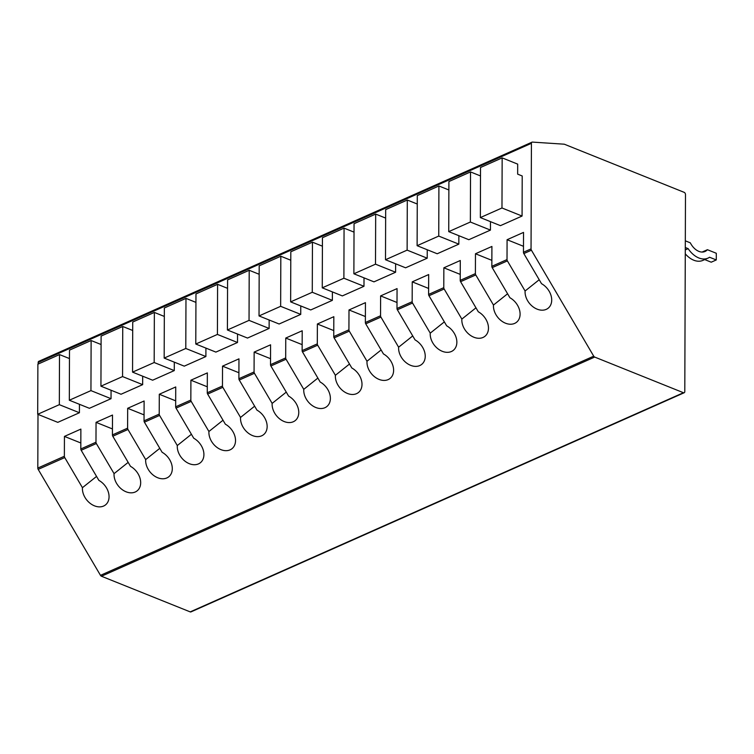 <?xml version="1.0" encoding="UTF-8"?>
<svg xmlns="http://www.w3.org/2000/svg" width="754" height="754" viewBox="0 0 754 754"><rect width="100%" height="100%" fill="white"/><g stroke="black" fill="none" stroke-linecap="round" stroke-linejoin="round"><path stroke-width="1.13" d="M684.208 392.73L190.969 611.899A1.838 1.216 -114 0 1 190.215 611.89L101.441 576.235A1.838 1.216 -114 0 1 100.48 575.34L593.718 356.171A1.838 1.216 66 0 0 594.68 357.066L683.454 392.721A1.838 1.216 66 0 0 684.208 392.73A1.838 1.216 66 0 0 684.792 391.58L685.48 194.541A1.838 1.216 66 0 0 684.151 192.336L564.454 144.259A1.838 1.216 -114 0 0 564.105 144.184L532.409 142.101A1.838 1.216 66 0 0 532.004 142.167A1.838 1.216 66 0 0 531.419 143.317L38.171 362.486A1.838 1.216 -114 0 1 38.765 361.336L532.004 142.167M593.718 356.171L531.419 250.205A1.838 1.216 66 0 1 531.042 248.895L531.419 143.317M100.48 575.34L38.181 469.384A1.838 1.216 -114 0 1 37.804 468.074L37.992 414.398M38.171 364.05L38.171 362.486M37.804 468.074L64.363 456.264L64.439 436.406L80.876 429.101L80.81 448.96L95.984 442.221L96.05 422.353L112.497 415.049L112.421 434.917L127.605 428.168L127.671 408.3L144.108 400.996L144.042 420.864L159.217 414.116L159.292 394.257L175.729 386.953L175.663 406.811L190.837 400.072L190.903 380.204L207.35 372.9L207.275 392.768L222.458 386.02L222.524 366.152L238.961 358.847L238.895 378.715L254.07 371.967L254.145 352.109L270.582 344.804L270.516 364.663L285.691 357.924L285.757 338.056L302.203 330.752L302.128 350.619L317.311 343.871L317.377 324.003L333.824 316.699L333.749 336.567L348.923 329.818L348.998 309.96L365.436 302.656L365.37 322.514L380.544 315.775L380.61 295.907L397.056 288.603L396.99 308.471L412.165 301.723L412.231 281.855L428.677 274.55L428.602 294.418L443.776 287.67L443.852 267.811L460.289 260.507L460.223 280.365L475.397 273.627L475.472 253.759L491.91 246.454L491.844 266.322L507.018 259.574L507.084 239.715L523.53 232.402L523.455 252.27A1.838 1.216 66 0 0 523.832 253.58L541.532 283.692A15.655 11.593 -128.6 0 1 548.158 308.207A15.655 11.593 -128.6 0 1 533.097 306.869A15.655 11.593 -128.6 0 1 525.095 290.997L539.204 279.734M111.064 390.252L111.036 398.687L89.406 408.3L69.321 400.233L69.491 350.139L91.121 340.525L101.083 344.521M142.685 376.199L142.657 384.644L121.026 394.248L100.932 386.18L101.111 336.086L122.742 326.473L132.695 330.478M174.297 362.146L174.268 370.591L152.647 380.204L132.553 372.127L132.732 322.033L154.353 312.429L164.315 316.426M205.917 348.103L205.889 356.538L184.259 366.152L164.174 358.084L164.344 307.99L185.974 298.377L195.936 302.382M237.538 334.05L237.51 342.495L215.88 352.099L195.786 344.031L195.965 293.937L217.595 284.324L227.557 288.33M269.159 319.998L269.121 328.442L247.501 338.056L227.406 329.988L227.585 279.885L249.206 270.281L259.169 274.277M300.771 305.954L300.742 314.39L279.121 324.003L259.027 315.935L259.197 265.842L280.827 256.228L290.79 260.234M332.391 291.902L332.363 300.346L310.733 309.951L290.639 301.883L290.818 251.789L312.448 242.175L322.41 246.181M364.012 277.858L363.975 286.294L342.354 295.907L322.26 287.839L322.439 237.736L344.06 228.132L354.022 232.128M395.624 263.806L395.596 272.241L373.975 281.855L353.88 273.787L354.05 223.693L375.68 214.079L385.643 218.085M427.245 249.753L427.216 258.198L405.586 267.802L385.501 259.734L385.671 209.64L407.301 200.027L417.264 204.032M458.866 235.71L458.837 244.145L437.207 253.759L417.113 245.691L417.292 195.588L438.913 185.984L448.875 189.98M490.477 221.657L490.449 230.093L468.828 239.706L448.734 231.638L448.903 181.544L470.534 171.931L480.496 175.936M79.443 404.295L79.415 412.74L57.794 422.353L37.7 414.276L37.879 364.182L59.5 354.578L69.462 358.574M522.211 175.974L522.07 216.049L500.439 225.653L480.355 217.586L480.524 167.492L502.155 157.878L517.687 164.127L517.659 174.146L522.211 175.974M79.415 412.74L59.33 404.672L59.5 354.578M59.33 404.672L37.7 414.276M111.036 398.687L90.942 390.619L91.121 340.525M90.942 390.619L69.321 400.233M142.657 384.644L122.563 376.576L122.742 326.473M122.563 376.576L100.932 386.18M174.268 370.591L154.184 362.523L154.353 312.429M154.184 362.523L132.553 372.127M205.889 356.538L185.795 348.471L185.974 298.377M185.795 348.471L164.174 358.084M237.51 342.495L217.416 334.427L217.595 284.324M217.416 334.427L195.786 344.031M269.121 328.442L249.037 320.375L249.206 270.281M249.037 320.375L227.406 329.988M300.742 314.39L280.648 306.322L280.827 256.228M280.648 306.322L259.027 315.935M332.363 300.346L312.269 292.279L312.448 242.175M312.269 292.279L290.639 301.883M363.975 286.294L343.89 278.226L344.06 228.132M343.89 278.226L322.26 287.839M395.596 272.241L375.501 264.173L375.68 214.079M375.501 264.173L353.88 273.787M427.216 258.198L407.122 250.13L407.301 200.027M407.122 250.13L385.501 259.734M458.837 244.145L438.743 236.077L438.913 185.984M438.743 236.077L417.113 245.691M490.449 230.093L470.364 222.025L470.534 171.931M470.364 222.025L448.734 231.638M523.474 246.294L507.084 239.715M525.095 290.997L507.385 260.884A1.838 1.216 66 0 1 507.018 259.574M96.55 476.424L82.44 487.687L64.74 457.574A1.838 1.216 66 0 1 64.363 456.264M82.44 487.687A15.655 11.593 -128.6 0 0 90.452 503.559A15.655 11.593 -128.6 0 0 105.503 504.897A15.655 11.593 -128.6 0 0 98.887 480.383L81.178 450.27L96.352 443.531L114.061 473.644A15.655 11.593 -128.6 0 0 122.063 489.516A15.655 11.593 -128.6 0 0 137.124 490.854A15.655 11.593 -128.6 0 0 130.499 466.34L112.798 436.227L127.973 429.478L145.682 459.591A15.655 11.593 -128.6 0 0 153.684 475.463A15.655 11.593 -128.6 0 0 168.745 476.801A15.655 11.593 -128.6 0 0 162.119 452.287L144.41 422.174L159.594 415.426L177.294 445.539A15.655 11.593 -128.6 0 0 185.305 461.41A15.655 11.593 -128.6 0 0 200.357 462.749A15.655 11.593 -128.6 0 0 193.74 438.234L176.031 408.121L191.205 401.382L208.915 431.495A15.655 11.593 -128.6 0 0 216.926 447.367A15.655 11.593 -128.6 0 0 231.978 448.705A15.655 11.593 -128.6 0 0 225.352 424.191L207.652 394.078L222.826 387.33L240.535 417.443A15.655 11.593 -128.6 0 0 248.537 433.314A15.655 11.593 -128.6 0 0 263.598 434.653A15.655 11.593 -128.6 0 0 256.973 410.138L239.272 380.025L254.447 373.277L272.147 403.39A15.655 11.593 -128.6 0 0 280.158 419.262A15.655 11.593 -128.6 0 0 295.21 420.6A15.655 11.593 -128.6 0 0 288.594 396.086L270.884 365.973L286.058 359.234L303.768 389.347A15.655 11.593 -128.6 0 0 311.779 405.218A15.655 11.593 -128.6 0 0 326.831 406.557A15.655 11.593 -128.6 0 0 320.205 382.042L302.505 351.929L317.679 345.181L335.389 375.294A15.655 11.593 -128.6 0 0 343.39 391.166A15.655 11.593 -128.6 0 0 358.452 392.504A15.655 11.593 -128.6 0 0 351.826 367.99L334.126 337.877L349.3 331.138L367 361.241A15.655 11.593 -128.6 0 0 375.011 377.113A15.655 11.593 -128.6 0 0 390.063 378.451A15.655 11.593 -128.6 0 0 383.447 353.937L365.737 323.824L380.921 317.085L398.621 347.198A15.655 11.593 -128.6 0 0 406.632 363.07A15.655 11.593 -128.6 0 0 421.684 364.408A15.655 11.593 -128.6 0 0 415.058 339.894L397.358 309.781L412.532 303.033L430.242 333.145A15.655 11.593 -128.6 0 0 438.244 349.017A15.655 11.593 -128.6 0 0 453.305 350.356A15.655 11.593 -128.6 0 0 446.679 325.841L428.979 295.728L444.153 288.989L461.853 319.093A15.655 11.593 -128.6 0 0 469.865 334.964A15.655 11.593 -128.6 0 0 484.916 336.303A15.655 11.593 -128.6 0 0 478.3 311.788L460.59 281.676L475.774 274.937L493.474 305.05A15.655 11.593 -128.6 0 0 501.485 320.921A15.655 11.593 -128.6 0 0 516.537 322.26A15.655 11.593 -128.6 0 0 509.921 297.745L492.211 267.632L507.385 260.884M80.81 448.96A1.838 1.216 66 0 0 81.178 450.27M95.984 442.221A1.838 1.216 66 0 0 96.352 443.531M112.421 434.917A1.838 1.216 66 0 0 112.798 436.227M127.605 428.168A1.838 1.216 66 0 0 127.973 429.478M144.042 420.864A1.838 1.216 66 0 0 144.41 422.174M159.217 414.116A1.838 1.216 66 0 0 159.594 415.426M175.663 406.811A1.838 1.216 66 0 0 176.031 408.121M190.837 400.072A1.838 1.216 66 0 0 191.205 401.382M207.275 392.768A1.838 1.216 66 0 0 207.652 394.078M222.458 386.02A1.838 1.216 66 0 0 222.826 387.33M238.895 378.715A1.838 1.216 66 0 0 239.272 380.025M254.07 371.967A1.838 1.216 66 0 0 254.447 373.277M270.516 364.663A1.838 1.216 66 0 0 270.884 365.973M285.691 357.924A1.838 1.216 66 0 0 286.058 359.234M302.128 350.619A1.838 1.216 66 0 0 302.505 351.929M317.311 343.871A1.838 1.216 66 0 0 317.679 345.181M333.749 336.567A1.838 1.216 66 0 0 334.126 337.877M348.923 329.818A1.838 1.216 66 0 0 349.3 331.138M365.37 322.514A1.838 1.216 66 0 0 365.737 323.824M380.544 315.775A1.838 1.216 66 0 0 380.921 317.085M396.99 308.471A1.838 1.216 66 0 0 397.358 309.781M412.165 301.723A1.838 1.216 66 0 0 412.532 303.033M428.602 294.418A1.838 1.216 66 0 0 428.979 295.728M443.776 287.67A1.838 1.216 66 0 0 444.153 288.989M460.223 280.365A1.838 1.216 66 0 0 460.59 281.676M475.397 273.627A1.838 1.216 66 0 0 475.774 274.937M491.844 266.322A1.838 1.216 66 0 0 492.211 267.632M80.829 442.984L64.439 436.406M112.45 428.941L96.05 422.353M114.061 473.644L128.171 462.372M144.061 414.888L127.671 408.3M145.682 459.591L159.791 448.319M175.682 400.836L159.292 394.257M177.294 445.539L191.403 434.276M207.303 386.793L190.903 380.204M208.915 431.495L223.024 420.223M238.914 372.74L222.524 366.152M240.535 417.443L254.645 406.18M270.535 358.687L254.145 352.109M272.147 403.39L286.266 392.127M302.156 344.644L285.757 338.056M303.768 389.347L317.877 378.074M333.768 330.591L317.377 324.003M335.389 375.294L349.498 364.031M365.388 316.539L348.998 309.96M367 361.241L381.119 349.979M397.009 302.495L380.61 295.907M398.621 347.198L412.73 335.926M428.621 288.443L412.231 281.855M430.242 333.145L444.351 321.883M460.242 274.39L443.852 267.811M461.853 319.093L475.972 307.83M491.862 260.347L475.472 253.759M493.474 305.05L507.583 293.777M522.07 216.049L501.976 207.981L502.155 157.878M501.976 207.981L480.355 217.586M685.32 240.828L690.315 242.835A15.108 9.972 66 0 0 705.037 251.478A15.108 9.972 66 0 0 707.422 249.706L716.3 253.269L716.281 259.942L709.561 257.246A22.384 14.778 -114 0 1 707.987 258.132A22.384 14.778 -114 0 1 688.129 248.641L685.301 247.51M707.987 258.132L702.935 260.375A22.384 14.778 -114 0 1 685.273 253.806M716.281 259.942L711.22 262.194L704.717 259.583M702.266 252.062A15.108 9.972 66 0 0 702.36 251.949L707.422 249.706M688.129 248.641L685.292 249.904M101.441 576.235L594.68 357.066M190.215 611.89L683.454 392.721M523.455 252.27L531.042 248.895M523.832 253.58L531.419 250.205M38.181 469.384L64.74 457.574"/></g></svg>
